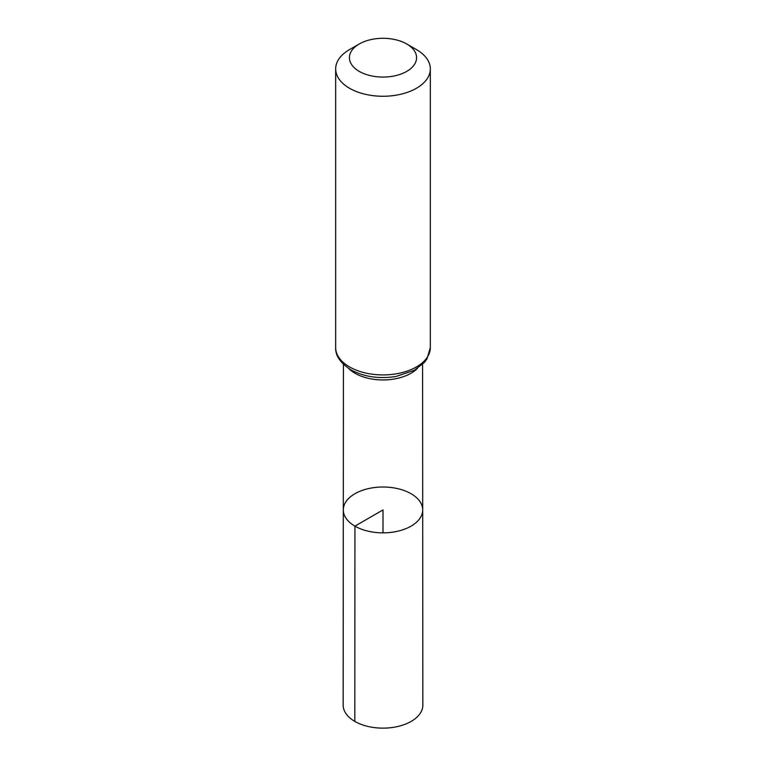 <?xml version="1.0" encoding="UTF-8"?>
<svg xmlns="http://www.w3.org/2000/svg" width="766" height="766" viewBox="0 0 766 766"><rect width="100%" height="100%" fill="white"/><g stroke="black" fill="none" stroke-linecap="round" stroke-linejoin="round"><path stroke-width="1.15" d="M354.936 526.137A39.698 22.923 180 0 1 343.302 509.917A39.698 22.923 180 0 1 383 487.013A39.698 22.923 180 0 1 422.698 509.917A39.698 22.923 180 0 1 398.196 531.106A39.698 22.923 180 0 1 354.936 526.137A39.698 22.923 180 0 1 343.302 509.917L343.158 705.132A39.842 23.009 180 0 0 354.821 721.4A39.842 23.009 180 0 0 398.253 726.388A39.842 23.009 180 0 0 422.842 705.132L422.698 509.917A39.698 22.923 180 0 1 398.196 531.106A39.698 22.923 180 0 1 354.936 526.137M359.264 71.391A33.57 19.38 180 0 1 359.264 43.978A33.57 19.38 180 0 1 406.736 43.978A33.57 19.38 180 0 1 406.736 71.391A33.57 19.38 180 0 1 359.264 71.391M406.736 43.978L416.474 49.599A47.339 27.337 180 0 1 430.339 68.921A47.339 27.337 180 0 1 401.116 94.18A47.339 27.337 180 0 1 349.526 88.253A47.339 27.337 180 0 1 335.661 68.921A47.339 27.337 180 0 1 349.526 49.599L359.264 43.978M383 532.849L383 509.926L354.936 526.137L354.821 721.4M417.346 368.456A39.583 22.846 180 0 1 355.012 373.262A39.583 22.846 180 0 1 348.654 368.456M349.526 366.914A47.339 27.337 180 0 1 335.661 347.582C335.326 355.644 340.382 363.055 350.828 369.806C364.032 376.891 379.093 379.113 396.012 376.47L414.329 370.275L424.326 362.481L426.968 358.938L430.339 347.582A47.339 27.337 180 0 1 401.116 372.841A47.339 27.337 180 0 1 349.526 366.914M343.417 364.3L343.302 509.917M422.583 364.3L422.698 509.917M335.661 68.921L335.661 347.582M430.339 68.921L430.339 347.582"/></g></svg>
